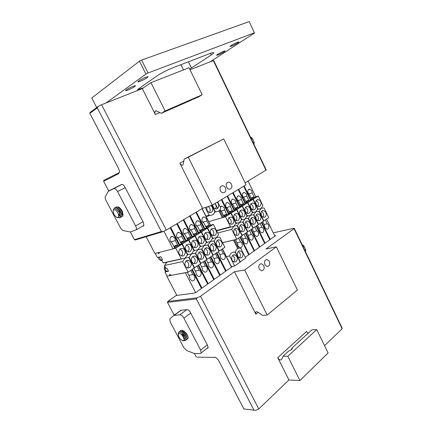 <?xml version="1.0" encoding="UTF-8"?>
<svg xmlns="http://www.w3.org/2000/svg" width="432" height="432" viewBox="0 0 432 432"><rect width="100%" height="100%" fill="white"/><g stroke="black" fill="none" stroke-linecap="round" stroke-linejoin="round"><path stroke-width="0.65" d="M180.176 331.209L180.187 331.182C181.791 327.758 189.416 335.804 187.828 338.58L186.899 339.196M187.58 338.926L187.969 338.472C188.314 337.619 188.071 336.404 187.24 334.827L183.784 331.042C182.407 330.226 181.37 330.102 180.662 330.674M178.978 332.197L179.059 332.035C180.657 328.606 188.287 336.668 186.705 339.444L185.776 340.06M186.462 339.79L186.845 339.336C187.186 338.494 186.948 337.295 186.138 335.734L182.612 331.873C181.256 331.074 180.225 330.961 179.528 331.522M184.448 339.962L184.475 339.898C184.799 338.369 183.919 336.582 181.845 334.535L184.243 335.713C185.539 337.7 185.981 339.228 185.576 340.308L183.805 340.772M185.333 340.654L185.717 340.2C186.057 339.368 185.825 338.186 185.026 336.641L181.435 332.705C179.896 331.83 178.848 331.889 178.297 332.878L178.324 335.243M181.845 334.535L184.097 337.878M185.717 338.332C185.301 335.945 183.854 334.055 181.364 332.667M182.644 333.612L185.29 337.171M186.845 337.451C186.43 335.075 184.988 333.202 182.52 331.819M183.816 332.786L186.408 336.269M184.334 331.301L183.67 330.971M181.521 331.349L183.524 331.079M184.982 331.965L186.322 333.342M183.573 331.106L183.973 332.694M188.131 272.182L182.655 261.581L185.074 258.185L188.39 257.423L188.854 257.51L194.265 268.034L188.131 272.182L171.493 275.287L169.603 274.304L169.825 275.6L167.108 276.107L164.932 271.955L168.329 270.918M182.655 261.581L164.495 265.475L166.012 268.375L166.909 268.191L168.502 271.247L164.932 271.955M186.154 260.955C189.124 262.748 189.589 265.059 187.542 267.883M170.818 274.936L169.825 275.6M181.256 258.865L185.074 258.185L187.472 254.815L182.018 244.21L175.738 248.179L181.256 258.865L163.145 262.877L166.849 262.224L164.495 265.475M187.099 267.716C183.568 266.274 184.669 259.627 188.309 260.339C191.689 262.067 192.213 264.465 189.886 267.527L187.92 267.97L187.099 267.716M195.669 292.637L185.393 272.781L167.087 276.07M188.854 275.346L192.877 274.628L190.717 270.432M194.584 267.818L189.178 257.294L191.549 253.946L194.735 253.201L195.264 253.298L200.61 263.741L194.195 267.894M192.569 256.738C195.464 258.498 195.934 260.766 193.99 263.558M193.563 263.39C190.107 261.959 191.133 255.425 194.692 256.09C198.056 257.796 198.59 260.167 196.301 263.218L194.411 263.65L193.563 263.39M195.264 271.031L199.201 270.297L197.068 266.139M200.923 263.525L195.583 253.087L197.91 249.788L200.977 249.053L201.566 249.161L206.842 259.524L200.54 263.606M198.871 252.596C201.69 254.318 202.171 256.554 200.318 259.303M199.908 259.141C196.528 257.715 197.483 251.294 200.966 251.915C204.309 253.595 204.854 255.949 202.603 258.984L200.788 259.411L199.908 259.141M201.56 266.792L205.416 266.047L203.305 261.916M207.149 259.313L201.879 248.956L204.158 245.695L207.106 244.982L207.754 245.095L212.965 255.382L206.777 259.394M205.065 248.524C207.808 250.214 208.3 252.418 206.539 255.128M206.145 254.966C202.835 253.552 203.726 247.239 207.133 247.817C210.454 249.469 211.005 251.807 208.791 254.826L207.047 255.242L206.145 254.966M207.743 262.624L211.518 261.868L209.434 257.769M213.268 255.177L208.057 244.895L210.298 241.682L213.138 240.98L213.829 241.105L218.981 251.311L212.9 255.253M211.156 244.523C213.818 246.186 214.315 248.357 212.647 251.024M212.269 250.868C209.029 249.458 209.855 243.248 213.192 243.794C216.491 245.419 217.053 247.736 214.877 250.738L213.192 251.149L212.269 250.868M213.824 258.525L217.517 257.764L215.455 253.697M219.283 251.111L214.132 240.905L216.329 237.735L219.062 237.049L219.807 237.179L224.894 247.309L218.921 251.186M217.139 240.592C219.731 242.228 220.234 244.361 218.646 246.991M218.29 246.839C215.114 245.435 215.881 239.328 219.148 239.836C222.426 241.439 222.993 243.74 220.855 246.721L219.235 247.126L218.29 246.839M219.791 254.497L223.409 253.73L221.373 249.691M236.704 239.323L231.736 229.343L233.809 226.298L236.261 225.655L237.125 225.806L242.039 235.71L236.704 239.323L222.566 242.671M231.736 229.343L217.712 232.999M234.495 229.203C236.876 230.758 237.389 232.794 236.034 235.3M236.045 239.474L235.618 239.765M235.732 235.165C232.751 233.777 233.356 227.95 236.428 228.366C239.625 229.91 240.208 232.151 238.178 235.084L236.725 235.462L235.732 235.165M237.125 242.789L240.527 242.012L238.561 238.059M240.527 242.012C243.178 242.924 242.768 248.162 240.068 247.736L238.048 246.159L237.697 243.945L235.532 239.598M237.757 248.643L233.507 240.133L222.593 242.73M237.73 248.659L233.485 240.149L233.75 240.019M242.314 235.521L237.406 225.623L239.441 222.61L241.807 221.983L242.708 222.14L247.563 231.973L241.985 235.602M237.406 225.623L236.914 225.752M240.089 225.531C242.401 227.065 242.914 229.068 241.634 231.53M241.353 231.401C238.426 230.024 238.982 224.284 241.996 224.672C245.171 226.195 245.759 228.415 243.761 231.336L242.357 231.703L241.353 231.401M242.698 239.026L246.035 238.243L244.096 234.322M246.035 238.243C248.632 239.15 248.265 244.307 245.619 243.913L243.599 242.341L243.254 240.143L241.304 236.207M247.833 231.79L242.984 221.956L244.982 218.986L247.261 218.376L248.195 218.538L252.995 228.296L247.509 231.871M242.984 221.956L242.503 222.086M245.587 221.924C247.838 223.436 248.351 225.401 247.136 227.826M246.877 227.702C244.01 226.33 244.523 220.676 247.471 221.038C250.619 222.545 251.213 224.748 249.248 227.648L247.898 228.01L246.877 227.702M248.179 235.316L251.451 234.533L249.534 230.639M251.451 234.533C254 235.44 253.67 240.521 251.078 240.149L249.064 238.583L248.719 236.407L246.785 232.497M253.265 228.118L248.465 218.36L250.43 215.422L252.628 214.823L253.589 214.99L258.336 224.683L252.941 228.199M248.465 218.36L248 218.484M251.003 218.371C253.184 219.866 253.703 221.8 252.553 224.181M252.315 224.062C249.496 222.701 249.971 217.129 252.86 217.463C255.982 218.954 256.576 221.135 254.648 224.024L253.341 224.375L252.315 224.062M253.573 231.671L256.781 230.882L254.885 227.021M256.781 230.882C259.281 231.79 258.984 236.795 256.446 236.45L254.437 234.884L254.092 232.724L252.185 228.847M258.601 224.505L253.859 214.817L255.787 211.918L257.915 211.334L258.898 211.502L263.596 221.125L258.287 224.586M253.859 214.817L253.406 214.942M256.327 214.882C258.444 216.351 258.962 218.257 257.872 220.595M257.661 220.487C254.896 219.127 255.328 213.635 258.163 213.948C261.257 215.417 261.857 217.588 259.956 220.455L258.698 220.801L257.661 220.487M258.876 228.08L262.024 227.297L260.15 223.457M262.024 227.297C264.476 228.204 264.211 233.134 261.722 232.805L259.724 231.244L259.378 229.106L257.488 225.256M231.385 266.582L232.47 266.387L197.635 291.157C196.857 292.124 195.696 292.766 194.152 293.08L176.186 295.515L167.686 301.444L197.316 297.783L200.54 296.266L234.484 271.733L244.669 270.011L276.356 246.839L266.009 248.951L294.062 228.679L294.208 228.199L273.256 232.832M226.379 256.635L229.624 255.971L234.657 265.988L232.47 266.387M232.589 255.544C234.981 257.251 235.391 259.351 233.825 261.846M234.657 265.988L240.068 262.121L235.094 252.175L234.538 252.077C232.135 251.969 230.494 253.265 229.624 255.971M233.674 261.776C230.548 260.42 231.352 254.254 234.565 254.826C237.67 256.424 238.199 258.687 236.153 261.614L234.5 262.03L233.674 261.776M274.849 235.651L275.681 235.586L245.268 257.299M240.354 261.922L235.381 251.98C236.218 249.329 237.811 248.049 240.154 248.135L240.754 248.243L245.673 258.12L240.003 261.986M235.381 251.98L234.765 252.11M238.259 251.608C240.586 253.287 241.002 255.355 239.517 257.812M239.377 257.747C236.315 256.392 237.06 250.322 240.208 250.862C243.292 252.439 243.826 254.686 241.817 257.596L240.219 258.007L239.377 257.747M263.547 221.033L268.763 217.625L264.125 208.073L263.11 207.9L258.979 209.045L257.661 208.958M258.725 211.453L259.162 211.329L263.855 220.952M261.565 211.448C263.623 212.895 264.141 214.769 263.11 217.064M259.162 211.329L262.937 205.627L258.266 196.009L253.244 199.184L257.963 208.867M262.921 216.967C260.204 215.617 260.599 210.2 263.38 210.492C266.447 211.945 267.046 214.094 265.183 216.945L263.963 217.285L262.921 216.967M264.092 224.548L267.187 223.765L265.329 219.953M267.187 223.765C269.59 224.667 269.357 229.532 266.917 229.225L264.924 227.669L264.578 225.547L262.71 221.724M274.941 236.282L266.582 219.105M261.862 222.296L270.232 239.431M269.795 239.744L261.419 222.599M256.624 225.839L265.086 243.097M264.649 243.41L256.176 226.147M251.305 229.441L259.859 246.818M259.411 247.142L250.846 229.748M245.894 233.102L254.551 250.603M254.092 250.933L245.43 233.415M240.392 236.822L249.145 254.453M176.866 295.423L166.822 276.242M201.42 288.463L191.765 269.725M187.299 272.338L189.632 276.853L189.988 279.239L192.002 280.827C195.188 281.529 196.02 275.551 192.877 274.628M191.959 269.595L201.609 288.328M191.992 269.573L201.641 288.306M201.949 288.079L192.31 269.357M207.63 284.035L198.099 265.442M193.86 268.304L196.009 272.484L196.366 274.849L198.385 276.437C201.506 277.096 202.273 271.22 199.201 270.297M198.277 265.318L207.808 283.91M198.31 265.297L207.841 283.889M208.154 283.662L198.628 265.081M213.737 279.688L204.32 261.23M200.156 264.049L202.279 268.191L202.635 270.535L204.66 272.122C207.711 272.743 208.418 266.971 205.416 266.047M204.487 261.117L213.899 279.569M204.514 261.095L213.932 279.547M214.25 279.32L204.844 260.879M219.731 275.411L210.427 257.099M206.339 259.864L208.435 263.979L208.791 266.296L210.816 267.883C213.808 268.466 214.456 262.791 211.518 261.868M210.584 256.991L219.888 275.303M210.616 256.97L219.915 275.281M220.239 275.054L210.946 256.748M225.628 271.215L216.432 253.033M212.414 255.755L214.488 259.837L214.839 262.132L216.869 263.72C219.796 264.265 220.39 258.682 217.517 257.764M216.578 252.936L225.769 271.112M216.61 252.914L225.801 271.091M226.125 270.859L216.94 252.693M302.103 244.647L302.783 245.025L302.416 245.3M305.402 251.521L305.786 249.847L303.896 245.905L302.783 245.025M264.919 264.713C264.001 261.614 264.762 259.886 267.192 259.535L269.417 261.36C270.335 264.465 269.568 266.188 267.122 266.528L264.919 264.713M259.211 268.974C258.287 265.826 259.065 264.076 261.56 263.736L263.785 265.556C264.713 268.715 263.92 270.454 261.414 270.788L259.211 268.974M244.669 270.011L267.187 315.041L297.416 290.018L276.356 246.839M234.484 271.733L255.884 314.253L255.652 312.185C256.084 311.542 256.813 311.542 257.839 312.179L262.548 315.376L267.187 315.041M197.041 357.156L215.255 357.399L197.041 357.156M174.188 315.122L167.492 302.411L167.686 301.444M196.247 356.962L194.438 353.527L200.221 353.56L201.155 353.009L200.659 350.093L183.881 318.119C182.617 315.981 181.273 314.863 179.842 314.766L173.68 315.49L169.76 318.983L170.273 322.078L183.686 347.425L186.835 350.611L194.416 353.527M243.864 408.931L255.625 410.4L243.864 408.931L218.835 360.898C217.523 358.668 216.059 357.437 214.445 357.194M167.492 302.411L196.301 298.912L197.316 297.783M342.052 327.866L342.122 328.774L294.062 228.679M200.54 296.266L258.773 408.985L255.625 410.4M253.94 410.135L196.301 298.912M316.721 329.611L287.804 356.276L299.943 380.549L328.099 352.933L316.721 329.611L311.92 329.8L292.167 347.879L292.41 348.127C292.297 349.213 291.114 350.136 288.862 350.897L283.036 356.233L281.61 359.564C280.519 360.499 279.229 359.867 277.738 357.685L288.943 379.955L258.773 408.985M299.943 380.549L288.943 379.955M287.804 356.276L283.036 356.233M277.738 357.685L306.536 331.49L308.135 333.261M342.122 328.774L324.556 345.676M291.26 349.774L292.167 347.879M180.058 310.883L180.992 310.268L187.126 309.663C188.244 309.728 189.292 310.586 190.264 312.233L207.711 345.654L208.073 347.911L206.95 348.349M183.098 330.674L186.446 333.526L187.558 335.464M181.969 340.297L182.887 340.735C184.621 340.956 184.928 339.806 183.816 337.289M178.454 334.017C180.376 330.766 187.169 341.804 182.434 340.486C180.776 339.773 179.485 338.348 178.573 336.199L178.454 334.017M184.243 335.713L181.445 332.716M234.425 239.857L238.621 248.27M248.686 254.783L239.922 237.141M222.475 248.951L231.638 267.16M231.665 267.138L222.502 248.929M231.498 267.241L222.334 249.043M218.387 251.71L220.433 255.766L220.784 258.044L222.815 259.627C225.682 260.134 226.228 254.648 223.409 253.73M167.908 270.103L167.276 268.893M166.687 271.242L166.666 271.231C165.299 270.14 164.83 268.709 165.262 266.938M164.867 266.182C163.798 268.169 164.106 269.908 165.802 271.404L165.823 271.415M161.795 260.291L160.715 259.832L159.143 257.105M158.29 257.31C158.603 259.119 159.554 260.194 161.147 260.523L161.908 260.507M161.924 258.638L161.287 257.423M218.873 210.875L222.291 217.723L208.775 221.659M215.163 203.434L217.631 208.381M219.629 210.173L223.182 217.296L224.127 216.702L221.675 211.788L219.953 209.758M220.768 211.145L224.597 209.968L224.251 207.76L221.951 206.069L220.217 207.009M224.597 209.968L227.032 214.866L226.39 214.202L223.468 215.384M221.33 199.708L228.425 213.991L227.032 214.866M222.291 217.723L223.182 217.296M222.323 217.706L218.905 210.854M217.658 208.359L215.19 203.413M196.398 212.047L204.887 228.836L204.368 229.165L195.869 212.36M202.819 222.167L206.906 220.963L206.561 218.689L204.228 216.988C201.404 216.67 201.042 221.897 203.828 222.874L206.366 227.902L204.887 228.836M206.906 220.963L209.428 225.974L210.416 225.353L202.019 208.678M202.187 208.575L210.416 225.353M202.16 208.591L210.503 225.158M119.632 217.966L120.139 217.512C120.69 216.41 120.442 214.796 119.389 212.679L117.536 210.103L115.544 208.694C114.129 207.803 113.335 208.78 113.173 211.631M118.606 217.323L118.735 214.245L120.269 216.443L119.389 212.679M120.269 216.443L119.977 217.598L117.634 217.679M115.15 209.925C118.692 211.426 120.166 219.37 116.521 217.161C115.123 216.27 114.091 214.844 113.416 212.89C112.844 210.389 113.422 209.401 115.15 209.925M116.105 216.891L116.824 217.393C117.823 217.912 118.492 217.744 118.827 216.896L118.735 214.245M121.646 214.488L122.569 214.969M121.489 216.67L122.677 216.119C123.266 214.931 122.958 213.203 121.759 210.94L120.226 208.845C118.589 207.187 117.196 206.636 116.051 207.187M120.901 217.269L121.408 216.815C121.986 215.649 121.694 213.959 120.539 211.739L118.859 209.444C117.25 207.851 115.884 207.322 114.772 207.868M118.168 210.816L119.961 213.953M119.486 210.168L121.219 213.197M120.814 209.542L122.472 212.441M122.758 214.186L122.537 215.028M108.329 191.36L105.392 196.43C104.944 197.402 105.149 198.747 106.002 200.47L120.377 227.632C121.311 229.289 122.342 230.283 123.471 230.618L130.442 231.979L136.123 229.873C136.615 228.949 136.442 227.637 135.605 225.931L117.58 191.57C116.246 189.313 114.944 188.341 113.675 188.644L108.329 191.36M117.202 206.977C118.298 206.798 119.372 207.322 120.431 208.553C121.943 210.227 122.758 212.009 122.882 213.894M119.945 211.799L119.324 210.4M142.063 226.454L143.856 225.666L143.483 222.615L124.745 186.721C123.725 184.982 122.71 184.232 121.711 184.48L118.849 185.814M118.903 185.787L122.002 184.399M101.596 104.733L166.342 230.067L163.069 231.649L161.39 231.541L97.308 107.897L98.237 106.434L101.596 104.733L142.344 88.63L150.973 82.647L165.143 110.975L202.187 94.765L198.121 97.141L191.155 100.073M202.187 94.765L189.011 67.743L150.973 82.647M161.39 231.541L134.417 239.668L130.372 232M108.734 190.944L103.621 181.246L118.703 173.707L119.507 171.364L118.627 168.583L89.84 113.341L97.308 107.897M118.109 208.732L117.79 208.121M122.742 214.396L121.975 212.938M120.026 209.239L119.637 208.499M119.399 208.051L119.065 207.409M142.344 88.63L155.39 114.556C154.732 113.108 154.688 111.974 155.266 111.154L156.778 111.002L161.228 113.319L191.246 100.154M223.717 138.915L188.266 157.216L212.252 205.189L246.083 184.772L223.717 138.915L184.178 159.084L183.114 164.754C182.093 165.564 180.997 165.024 179.836 163.139L202.581 208.337L166.342 230.067M188.266 157.216L184.178 159.084M161.228 113.319L165.143 110.975M266.236 169.943L245.133 182.828M266.031 170.294L213.343 60.572L213.764 60.631M190.01 69.795L213.343 60.572M212.252 205.189L202.581 208.337M98.237 106.434L90.104 112.385L89.84 113.341M119.529 171.958L118.94 172.735L103.858 180.317L103.621 181.246M163.069 231.649L135.292 239.971L134.417 239.668M220.423 190.733C219.483 187.855 220.174 186.176 222.502 185.701C223.717 185.792 224.678 186.494 225.385 187.807C226.33 190.696 225.623 192.37 223.274 192.834C222.075 192.731 221.125 192.035 220.423 190.733M226.611 187.083C225.682 184.248 226.346 182.59 228.62 182.115C229.824 182.196 230.78 182.898 231.482 184.216C232.416 187.056 231.736 188.714 229.446 189.178C228.253 189.086 227.313 188.39 226.611 187.083M143.559 87.788L137.565 89.807L138.37 88.96L157.075 75.865C161.584 72.895 166.919 70.162 173.07 67.678L209.779 53.611C212.058 52.747 213.359 52.439 213.678 52.682C213.905 52.974 213.106 53.73 211.28 54.945L189.686 69.131M209.995 61.895L254.491 33.048L249.237 21.6L141.61 60.064L139.455 61.177L91.741 98.005L96.698 107.563M254.453 32.81L148.063 72.976L141.61 60.064M148.063 72.976L145.913 74.077L139.455 61.177M217.528 54.4C221.13 52.272 223.684 51.1 225.185 50.89L224.149 51.824C220.552 53.941 218.014 55.107 216.524 55.312L217.528 54.4M126.252 89.872C128.412 88.247 135.227 85.228 135.443 85.79L134.735 86.573C132.538 88.198 125.831 91.174 125.577 90.628L126.252 89.872M138.634 80.946C140.918 79.229 147.814 76.172 148.052 76.761L147.263 77.636C144.936 79.353 138.159 82.361 137.884 81.794L138.634 80.946M231.152 45.484C234.857 43.286 237.465 42.093 238.977 41.893L237.832 42.925C234.139 45.112 231.541 46.3 230.045 46.494L231.152 45.484M145.913 74.077L106.067 102.967M253.957 144.358L254.227 142.366L252.218 138.181L251.116 137.371L250.706 137.587M250.452 137.057L251.116 137.371M228.393 213.926L228.906 213.683L221.821 199.417M226.541 207.598L230.288 206.431L229.948 204.239L227.653 202.559C225.056 202.333 224.845 207.252 227.416 208.219L229.835 213.095L228.906 213.683M230.288 206.431L232.697 211.291L232.06 210.638L229.187 211.788M227.054 196.258L234.063 210.433L232.697 211.291M236.855 209.542L241.742 219.44L242.671 219.602L244.982 218.986L246.969 216.038L242.136 206.204L236.855 209.542L234.041 210.384L234.538 210.13L227.534 195.966M232.211 204.109L235.888 202.954L235.543 200.783L233.264 199.103C230.72 198.898 230.537 203.747 233.064 204.714L235.456 209.552L234.538 210.13M235.888 202.954L238.264 207.781L237.632 207.133L234.814 208.256M232.681 192.861L239.609 206.933L238.264 207.781M239.582 206.874L240.079 206.636L233.156 192.575M237.789 200.68L241.391 199.535L241.051 197.381L238.783 195.707C236.239 196.987 236.185 198.833 238.615 201.263L240.98 206.069L240.079 206.636M241.391 199.535L243.745 204.325L243.47 204.406M238.216 189.524L245.068 203.488L243.745 204.325M245.036 203.434L245.527 203.202L238.68 189.243M243.275 197.305L246.807 196.171L246.467 194.033L244.21 192.37C241.726 193.639 241.682 195.469 244.075 197.872L246.413 202.64L245.527 203.202M246.807 196.171L249.134 200.923L248.503 200.286L245.786 201.361M243.659 186.235L250.436 200.102L249.134 200.923M250.403 200.048L250.884 199.822L244.118 185.96M248.675 193.984L252.131 192.861L251.791 190.744L249.55 189.081C247.126 190.345 247.088 192.159 249.442 194.53L251.759 199.271L250.884 199.822M252.131 192.861L254.432 197.581L253.811 196.949L251.138 198.002M248.071 181.067L255.712 196.771L254.432 197.581M196.025 212.274L204.466 228.965M196.052 212.252L204.493 228.949M196.636 225.963L200.81 224.753L200.464 222.458L198.126 220.747C195.242 220.406 194.837 225.715 197.683 226.697L200.254 231.763L198.212 233.048L189.616 216.113M190.15 215.795L198.742 232.713M200.81 224.753L203.364 229.797L204.368 229.165M189.778 216.016L198.32 232.837M189.805 216L198.347 232.821M190.339 229.824L194.611 228.604L194.26 226.287L191.916 224.575C188.968 224.208 188.519 229.603 191.425 230.585L194.027 235.688L191.954 236.995L183.244 219.931M183.789 219.607L192.488 236.66M194.611 228.604L197.197 233.69L198.212 233.048M183.422 219.829L192.073 236.779M183.449 219.812L192.1 236.763M183.929 233.75L188.298 232.529L187.947 230.191L185.598 228.474C182.585 228.069 182.088 233.555 185.053 234.544L187.688 239.684L185.576 241.018L176.764 223.819M177.314 223.49L186.127 240.673M188.298 232.529L190.917 237.649L191.954 236.995M176.947 223.706L185.706 240.791M176.98 223.69L185.738 240.775M177.401 237.746L181.872 236.52L181.521 234.16L179.167 232.438C176.089 232.006 175.538 237.584 178.573 238.572L181.24 243.756L179.091 245.111L170.159 227.777M170.726 227.437L179.647 244.76M181.872 236.52L184.523 241.682L185.576 241.018M122.677 212.501C121.986 210.535 120.879 209.039 119.345 208.019M121.646 214.812C121.489 212.425 120.29 210.384 118.049 208.694M120.371 215.525C120.204 213.052 118.957 210.973 116.629 209.304M113.972 208.683L114.161 208.37C116.257 205.006 123.287 214.115 121.252 216.902L120.172 217.458M115.474 207.646C117.628 204.401 124.551 213.446 122.521 216.205L121.441 216.761M170.359 227.659L179.231 244.879M170.392 227.642L179.258 244.858M170.753 241.817L175.333 240.586L174.976 238.199L172.622 236.477C169.474 236.007 168.863 241.682 171.968 242.676L174.668 247.898L173.048 248.924L154.91 253.46L146.146 236.72M163.912 231.26L173.048 248.924M175.333 240.586L178.016 245.792L179.091 245.111M256.235 200.632C258.347 202.041 258.908 203.909 257.915 206.248M256.916 199.951L258.039 199.638L259.2 199.984C261.895 201.371 261.533 206.701 258.752 206.442C256.057 206.518 254.561 201.247 256.916 199.951M251.375 198.482L253.811 196.949M250.414 200.065L253.244 199.184M251.726 199.206L254.162 197.672M255.598 196.846L258.266 196.009M214.931 203.575C216.351 205.351 216.518 207.106 215.428 208.829M217.01 202.322C219.699 204.088 218.943 209.207 216.022 208.926C214.072 208.586 212.976 207.241 212.722 204.903M217.679 201.911L220.736 208.051C219.958 210.443 218.446 211.653 216.205 211.68L214.796 211.604M212.015 205.265L215.136 211.496M208.17 206.518C210.335 208.235 210.762 210.227 209.461 212.495M210.713 205.691C213.764 207.176 213.197 212.911 210.011 212.582C207.306 211.783 206.318 209.887 207.041 206.885M211.68 205.373L214.839 211.68C214.029 214.121 212.474 215.347 210.173 215.363L209.137 215.19L205.999 216.146M205.259 207.468L209.137 215.19M250.933 203.99C253.109 205.416 253.67 207.317 252.617 209.698M251.597 203.342L252.763 203.018L253.919 203.359C256.662 204.757 256.268 210.157 253.427 209.876C250.695 209.941 249.215 204.649 251.597 203.342M246.024 201.852L248.503 200.286M250.312 200.178L252.974 199.352L257.704 209.039L255.787 211.918L252.337 212.425M252.974 199.352L247.871 202.581L252.65 212.333M245.047 203.45L247.871 202.581M246.38 202.581L248.859 201.015M245.543 207.403C247.784 208.845 248.351 210.778 247.239 213.203M246.191 206.782L247.396 206.453L248.546 206.793C251.343 208.197 250.911 213.678 248.011 213.376C245.246 213.419 243.783 208.111 246.191 206.782M240.586 205.27L243.113 203.683L240.343 204.779M244.944 203.569L247.601 202.754L252.38 212.512L250.43 215.422L246.926 215.946M247.601 202.754L242.411 206.032L247.239 215.86M239.587 206.89L242.411 206.032M243.113 203.683L243.475 204.412L240.948 206.005M240.068 210.87C242.379 212.333 242.941 214.299 241.763 216.767M240.694 210.281L241.947 209.947L243.086 210.281C245.938 211.691 245.462 217.253 242.503 216.929C239.711 216.956 238.259 211.626 240.694 210.281M235.057 208.753L237.632 207.133M241.742 219.44L241.423 219.532M235.424 209.493L237.994 207.868M239.485 207.009L242.136 206.204M234.495 214.402C236.876 215.881 237.443 217.879 236.201 220.396M235.105 213.84L236.407 213.5L237.535 213.829C240.446 215.249 239.927 220.892 236.903 220.541C234.079 220.547 232.643 215.206 235.105 213.84M229.435 212.29L232.06 210.638M233.939 210.508L236.574 209.72L241.466 219.623L239.441 222.61L235.823 223.177M236.574 209.72L231.212 213.111L236.153 223.085M228.404 213.943L231.212 213.111M229.808 213.035L232.427 211.383M228.836 217.987C231.287 219.494 231.854 221.524 230.537 224.078M229.424 217.463L230.769 217.112L231.892 217.442C234.857 218.862 234.29 224.597 231.212 224.219C228.344 224.203 226.93 218.84 229.424 217.463M223.722 215.887L226.39 214.202M228.296 214.072L230.926 213.295L235.872 223.268L233.809 226.298L231.325 226.94L230.467 226.789L216.47 230.526M230.926 213.295L225.466 216.745L230.467 226.789M222.561 217.588L225.466 216.745M224.095 216.637L226.762 214.952M205.686 226.557L208.796 225.277L209.428 225.974M211.27 229.127C213.943 230.699 214.504 232.826 212.96 235.516M211.783 228.701L213.284 228.323L214.369 228.641C217.517 230.089 216.799 236.093 213.516 235.624C210.551 235.543 209.196 230.132 211.783 228.701M205.945 227.07L208.796 225.277M210.481 225.202L213.381 224.381L218.506 234.587L216.329 237.735L212.463 238.383M213.381 224.381L207.635 228.015L212.819 238.291M205.049 228.733L207.635 228.015M206.334 227.837L209.185 226.039M199.562 230.402L202.732 229.095L203.364 229.797M205.211 232.972C207.959 234.565 208.521 236.731 206.896 239.463M205.691 232.578L207.257 232.189L208.327 232.502C211.54 233.96 210.762 240.068 207.409 239.56C204.412 239.452 203.083 234.031 205.691 232.578M199.827 230.92L202.732 229.095M204.444 229.009L207.328 228.209L212.517 238.491L210.298 241.682L206.366 242.352M207.328 228.209L201.479 231.908L206.728 242.266M200.216 231.698L203.121 229.862M198.909 232.61L201.479 231.908M193.331 234.322L196.555 232.978L197.197 233.69M199.044 236.882C201.874 238.502 202.43 240.7 200.718 243.475M199.498 236.525L201.123 236.131L202.171 236.439C205.459 237.902 204.617 244.107 201.193 243.567C198.164 243.427 196.857 237.994 199.498 236.525M193.595 234.841L196.555 232.978M198.299 232.886L201.166 232.103L206.42 242.465L204.158 245.695L200.156 246.391M201.166 232.103L195.215 235.867L200.529 246.305M193.99 235.624L196.954 233.755M192.661 236.552L195.215 235.867M186.98 238.307L190.274 236.93L190.917 237.649M192.775 240.867C195.68 242.509 196.236 244.744 194.432 247.563M193.19 240.538L194.881 240.138L195.912 240.44C199.265 241.915 198.364 248.227 194.859 247.644C191.797 247.477 190.517 242.028 193.19 240.538M187.25 238.831L190.274 236.93M192.046 236.828L194.897 236.066L200.216 246.505L197.91 249.788L193.838 250.506M194.897 236.066L188.838 239.9L194.222 250.414M187.655 239.62L190.674 237.713M186.3 240.565L188.838 239.9M180.522 242.368L181.969 241.461L183.875 240.959L184.523 241.682M186.392 244.917C189.378 246.591 189.923 248.859 188.028 251.721M186.77 244.631L188.53 244.22L189.535 244.517C192.969 245.997 191.992 252.418 188.411 251.791C184.966 250.058 184.421 247.671 186.77 244.631M180.797 242.897L183.875 240.959M185.679 240.845L188.514 240.1L193.903 250.625L191.549 253.946L187.407 254.691M188.514 240.1L182.347 244.004L187.796 254.605M181.202 243.691L184.28 241.747M179.82 244.647L182.347 244.004M173.945 246.499L175.468 245.543L177.363 245.057L178.016 245.792M179.896 249.048C182.963 250.749 183.503 253.049 181.51 255.955M180.236 248.794L182.066 248.373L183.044 248.665C186.554 250.155 185.506 256.689 181.845 256.019C178.378 254.259 177.844 251.851 180.236 248.794M162.367 259.492L161.622 259.967L162.508 259.762L160.904 256.684L157.388 257.526L155.223 253.384M163.145 262.877L161.622 259.967M174.22 247.034L177.363 245.057M174.636 247.833L177.773 245.851M173.227 248.81L175.738 248.179M179.199 244.933L182.018 244.21M159.451 252.326L158.895 253.789L157.896 252.715M303.026 246.569L303.896 245.905M304.922 250.517L305.786 249.847M305.635 250.97L305.273 251.251M255.884 314.253L258.169 312.401M207.338 348.349L208.154 347.69M207.268 344.812L200.659 350.093M190.712 313.092L183.881 318.119M186.813 309.695L179.842 314.766M181.17 310.252L174.242 315.263M180.878 310.289L173.815 315.392M125.226 187.645L117.58 191.57M143.008 221.708L135.605 225.931M118.886 185.798L108.799 190.912M122.045 184.399L113.675 188.644M119.394 185.593L120.226 185.171M143.413 226.006L143.699 225.844M183.87 161.05L179.836 163.139M159.862 112.606L155.39 114.556M118.94 172.735L118.703 173.707M210.508 53.341L211.28 54.945M188.428 61.792L191.473 68.056M140.103 89.154L139.579 88.112M183.497 69.903L180.932 64.665M253.255 142.9L254.227 142.366M254.146 143.683L253.741 143.905M251.24 138.704L252.218 138.181M188.309 260.339L186.467 260.734M194.692 256.09L192.915 256.484M200.966 251.915L199.249 252.31M207.133 247.817L205.475 248.206M213.192 243.794L211.588 244.177M219.148 239.836L217.598 240.214M236.428 228.366L235.024 228.728M241.996 224.672L240.64 225.029M247.471 221.038L246.159 221.389M252.86 217.463L251.591 217.809M258.163 213.948L256.932 214.288M234.565 254.826L233.14 255.118M240.208 250.862L238.826 251.154M263.38 210.492L262.186 210.827M305.732 250.846L305.257 251.219M265.912 259.767L267.192 259.535M260.242 263.968L261.56 263.736M294.208 228.199L342.128 328.028M256.203 311.742L255.652 312.185M208.197 347.35L201.155 353.009M187.061 334.514L187.24 334.827M186.138 335.734L186.03 335.459M185.026 336.641L184.918 336.355M184.307 331.479C184.108 331.376 181.845 329.211 186.489 333.958M182.434 340.486L182.887 340.735M161.147 260.523L161.833 260.366M220.73 206.458L221.951 206.069M202.867 217.404L204.228 216.988M116.521 217.161L116.824 217.393M144.002 225.337L136.123 229.873M155.266 111.154L156.076 110.803M266.258 169.987L213.743 60.583M227.119 182.66L228.62 182.115M220.946 186.262L222.502 185.701M226.476 202.937L227.653 202.559M232.124 199.476L233.264 199.103M237.681 196.069L238.783 195.707M243.146 192.721L244.21 192.37M248.524 189.427L249.55 189.081M196.717 221.173L198.126 220.747M190.453 225.007L191.916 224.575M184.081 228.911L185.598 228.474M177.59 232.891L179.167 232.438M170.986 236.936L172.622 236.477M258.039 199.638L256.824 200.011M258.979 209.045L257.585 209.444M216.205 211.68L214.688 212.15M210.173 215.363L206.21 216.567M252.763 203.018L251.505 203.402M253.633 212.506L252.266 212.895M247.396 206.453L246.1 206.842M248.2 216.027L246.861 216.4M241.947 209.947L240.602 210.346M242.671 219.602L241.369 219.958M236.407 213.5L235.019 213.905M237.049 223.241L235.78 223.582M230.769 217.112L229.333 217.523M231.325 226.94L216.632 230.85M213.284 228.323L211.691 228.76M213.548 238.421L212.458 238.696M207.257 232.189L205.605 232.637M207.409 242.384L206.366 242.638M201.123 236.131L199.411 236.579M201.155 246.413L200.173 246.65M194.881 240.138L193.109 240.597M194.789 250.517L193.871 250.733M188.53 244.22L186.694 244.679M188.303 254.691L187.45 254.885M182.066 248.373L180.16 248.843M181.694 258.946L163.571 262.953"/></g></svg>
